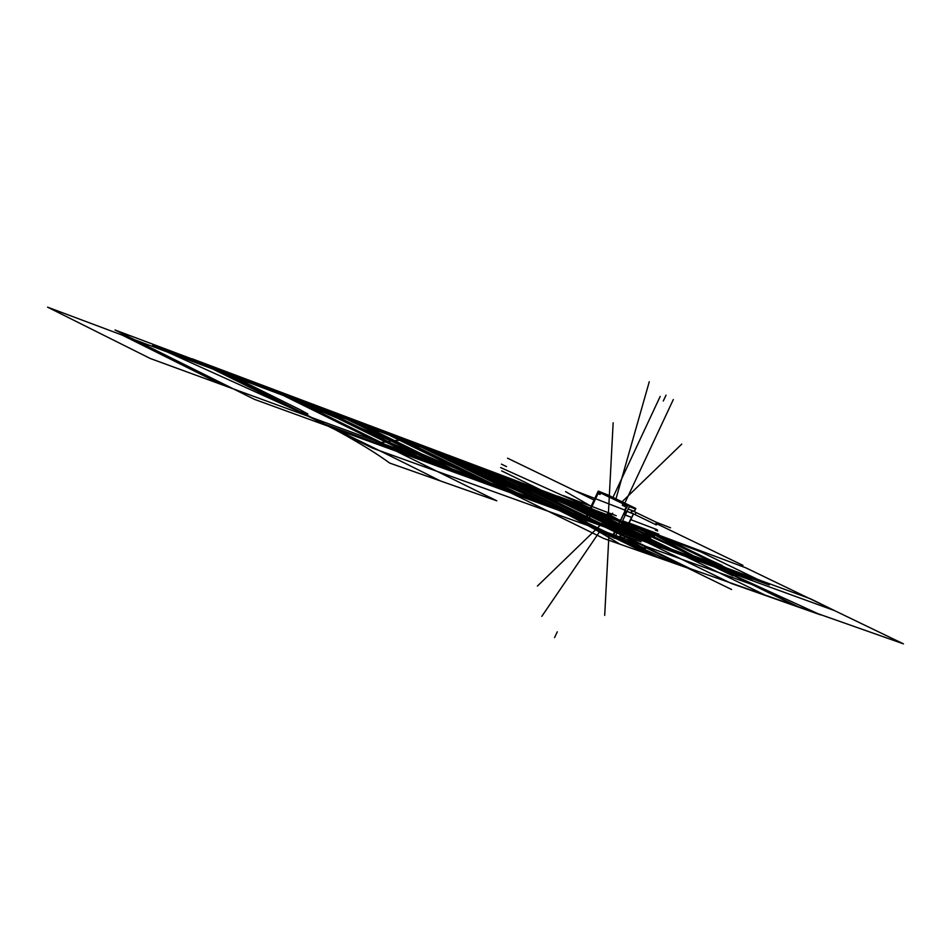 <?xml version="1.0" encoding="UTF-8"?>
<svg xmlns="http://www.w3.org/2000/svg" width="951" height="951" viewBox="0 0 951 951"><rect width="100%" height="100%" fill="white"/><g stroke="black" fill="none" stroke-linecap="round" stroke-linejoin="round"><path stroke-width="1.43" d="M634.84 507.965L606.797 494.449M629.253 506.621L635.577 509.035M627.303 505.849L597.953 491.679M635.411 508.987L629.277 506.574M627.363 505.813L625.318 504.874M625.247 504.85L623.083 503.804L622.418 505.231L623.071 503.816L622.418 505.231L624.569 506.277L625.259 504.874L624.593 506.289L625.259 504.874L624.593 506.289L622.418 505.231L623.071 503.816L625.247 504.85L623.083 503.804L625.247 504.85L623.083 503.804L622.418 505.231L624.569 506.277L622.418 505.231L624.569 506.277L625.259 504.874M623.048 503.733L600.117 492.749M600.033 492.713L598.12 491.786L600.033 492.713L598.12 491.786L600.033 492.713L598.12 491.786L597.454 493.212L599.368 494.128L597.454 493.212L599.368 494.128L597.454 493.212L598.108 491.798L597.454 493.212L598.108 491.798L597.454 493.212L599.368 494.128M598.964 492.119L607.047 495.316M634.329 507.691L635.755 508.405L634.234 511.638M612.824 536.804L583.581 522.42M614.798 537.505L621.217 539.692M586.315 522.063L584.401 521.124L583.736 522.551L584.389 521.136L583.736 522.551L584.389 521.136L586.315 522.063L584.401 521.124L586.315 522.063L584.401 521.124L583.736 522.551L585.65 523.49M585.733 523.514L608.592 534.628L586.315 523.728L586.969 522.313L586.315 523.728L608.592 534.628L586.315 523.728L586.969 522.313L586.387 522.099L586.315 523.728L608.592 534.628M608.616 534.712L610.768 535.77L611.457 534.355L610.792 535.782L611.457 534.355L609.282 533.297L608.616 534.712L610.768 535.77L608.616 534.712L609.282 533.297L608.616 534.712L609.282 533.297L611.434 534.343L610.792 535.782L608.616 534.712L610.768 535.77L611.457 534.355L609.282 533.297L611.434 534.343L609.282 533.297L608.616 534.712M610.851 535.805L612.896 536.733L611.422 536.007L612.075 534.581L611.422 536.007L612.896 536.733L611.422 536.007L611.517 534.379L612.087 534.581L611.517 534.379L611.422 536.007L612.896 536.733M614.822 537.434L621.039 539.657L614.822 537.434L621.039 539.657L622.109 537.386L621.039 539.657L622.109 537.386L621.039 539.657L614.822 537.434L621.039 539.657L622.109 537.386M598.417 491.18L629.503 506.087L614.441 538.242L583.26 523.098L598.227 491.096L607.511 494.793M586.03 523.692L586.422 522.04L585.031 521.362L598.036 493.557L584.972 521.338L586.422 522.04L584.366 521.041M600.022 494.461L599.344 494.199L600.069 492.654L600.747 492.927M600.057 492.737L599.392 494.14L600.057 492.737L599.392 494.14L600.057 492.737L599.392 494.14L597.371 493.236M599.427 494.235L600.14 492.689L598.084 491.703M597.371 493.177L600.033 494.389L600.663 493.034L599.451 494.163L600.105 494.425M625.853 505.159L625.211 506.526L625.853 505.159L625.211 506.526L625.853 505.159L625.211 506.526L622.334 505.195L623.06 503.721L622.358 505.207M609.853 533.499L612.159 534.617M613.05 536.804L614.156 534.438M614.013 534.355L614.726 531.799L616.224 532.512L614.726 531.787L614.013 534.355L614.726 531.799L616.224 532.512L614.726 531.787L616.224 532.512M616.367 532.584L618.031 529.018M617.9 528.946L616.949 528.483L617.9 528.946L616.949 528.483L617.9 528.946L616.949 528.483L619.719 522.539M619.577 522.468L620.682 520.09M620.837 520.161L623.618 514.229M623.618 514.218L624.581 514.681M624.712 514.741L626.388 511.174M626.245 511.103L624.748 510.378L625.865 508L624.748 510.378L625.853 508.012L624.748 510.378L626.245 511.103L624.748 510.378L626.245 511.103L624.748 510.378L626.257 508.191M626.412 508.262L627.505 505.932M634.329 511.674L635.85 508.428L627.648 505.207L612.599 537.363M631.821 517.463L633.532 513.944L627.006 511.424L633.342 513.873L631.678 517.415L633.342 513.873L631.678 517.415L633.342 513.873L631.678 517.415L625.342 514.978L631.88 517.487L628.599 523.93M627.589 526.069L625.045 531.502M622.263 537.458L620.92 540.334L614.536 538.052M635.387 509.035L634.186 511.602M631.464 517.415L628.445 523.858M627.446 525.998L624.902 531.431L627.494 526.022M624.355 531.252L618.709 529.136M621.49 523.193L622.299 523.502M627.541 523.419L627.826 522.8L627.541 523.419L627.826 522.8L627.541 523.419L627.826 522.8L622.608 520.827L628.029 522.872M633.271 511.174L628.159 508.951L633.556 511.056M631.523 517.427L628.504 523.882M622.168 537.41L620.813 540.299M613.419 534.082L614.073 534.403M613.443 534.165L614.619 531.668M623.416 535.223L616.985 532.81M616.272 532.56L614.536 531.704M616.997 532.81L623.392 535.128L616.997 532.81L623.392 535.128L616.997 532.81L623.392 535.128L625.045 531.585L618.661 529.243L625.235 531.657L618.697 529.172M623.939 530.955L625.14 531.538L623.404 535.223L616.961 532.881M623.523 535.175L625.187 531.645M616.189 532.596L617.924 528.887M616.747 528.399L617.948 528.994M625.045 531.585L618.661 529.243L625.045 531.585L618.661 529.243L625.045 531.585L623.392 535.128L625.045 531.585M622.358 523.525L621.49 523.205M619.125 522.337L620.29 519.84M627.601 523.442L627.922 522.753M624.629 514.717L623.428 514.134M631.654 517.487L625.306 515.05M633.033 513.659L627.042 511.341M624.545 514.764L626.281 511.044M624.557 510.307L626.305 511.151M633.342 513.873L627.006 511.412L633.342 513.873M624.581 510.39L625.746 507.893M626.329 508.238L625.663 507.917M633.414 513.849L631.702 517.51M611.136 535.984L611.457 534.284L612.135 534.533M610.732 535.829L608.533 534.747L609.222 533.261M610.815 535.865L611.541 534.319L609.912 533.523L611.541 534.319M609.96 533.463L609.282 533.226L608.557 534.771M585.697 523.585L586.339 522.004L587.029 522.254M587.052 522.349L586.363 522.099L585.673 523.502L586.327 522.075L584.318 521.089M585.614 523.549L583.652 522.586M623.749 503.994L625.342 504.826L624.629 506.372L622.382 505.29M624.569 506.348L625.271 504.791L625.936 505.052M625.294 506.562L624.652 506.301M646.109 535.056L645.23 534.735L646.276 532.501L622.525 520.982L647.215 532.952L646.169 535.092L647.215 532.952L622.525 520.982L647.12 532.905M624.783 524.702L625.782 522.563L624.771 524.702L621.526 523.121L645.717 534.866M624.736 524.679L645.646 534.819M646.038 534.747L646.858 533.059L646.038 534.747M646.704 532.703L645.681 534.854L646.704 532.703M635.066 514.646L636.112 512.541L632.784 510.937M655.881 524.679L635.018 514.622L636.064 512.518L631.951 510.532L630.905 512.732L631.785 513.065M656.511 522.372L632.356 510.723L656.511 522.372L632.356 510.723L631.345 512.851M631.844 510.485L657.438 522.812L656.404 524.94L657.438 522.812L631.88 510.497L657.438 522.812M630.858 512.613L655.952 524.714M635.054 514.646L631.309 512.827M656.345 524.904L655.477 524.583L656.523 522.361L657.343 522.765M656.273 524.595L657.082 522.919L656.273 524.595M656.927 522.575L655.917 524.702L656.927 522.575M620.813 534.272L619.826 536.376L620.67 536.685M621.11 534.379L620.278 536.495M621.883 534.664L646.311 546.575L645.265 548.691L646.311 546.575L625.009 536.174L621.93 534.688L624.985 536.174L623.975 538.29L619.862 536.293M619.779 536.245L644.826 548.465M623.987 538.302L625.045 536.209M623.939 538.266L644.742 548.43M645.17 548.644L644.338 548.347L645.384 546.124L646.216 546.528M645.135 548.347L645.955 546.682L645.135 548.347M645.8 546.326L644.778 548.454L645.8 546.326M586.422 522.04L584.972 521.338M598.036 493.557L585.031 521.362M599.451 494.163L600.663 493.034M586.327 522.075L585.673 523.502M628.647 523.835L745.822 567.818L903.45 643.851L657.557 557.143L459.131 460.153L619.957 520.554L459.131 460.153L657.557 557.143L903.45 643.851L745.822 567.818L628.647 523.811M631.131 525.107L628.611 523.894L631.131 525.107M628.718 523.656L650.484 534.141L628.718 523.656M633.877 526.319L631.012 525.095L633.877 526.319M628.682 523.739L631.726 525.273L628.682 523.739M644.409 531.597L639.001 528.97L644.409 531.597M633.604 526.355L631.44 525.309L633.616 526.355M612.777 517.701L609.508 516.12L612.777 517.701M629.134 525.641L625.853 524.049L629.134 525.641M611.422 536.007L611.517 534.379M586.315 523.728L586.387 522.099M656.309 522.265L670.538 527.793L656.309 522.265M714.795 566.285L552.733 507.204L446.851 455.422L619.993 520.47L446.851 455.422L552.733 507.204L446.851 455.422L552.733 507.204L321.688 422.969L199.948 362.676L446.851 455.422L199.948 362.676L321.688 422.969L714.795 566.285L647.322 533.559L714.795 566.285M624.748 510.033L576.663 491.394L624.748 510.033M556.073 508.844L325.551 424.883L196.298 360.869L443.665 453.865L556.073 508.844L325.551 424.883L196.298 360.869L443.665 453.865L556.073 508.844L443.665 453.865L616.046 518.675L443.665 453.865L556.073 508.844L717.732 567.711L556.073 508.844M442.072 453.092L616.105 518.545L442.072 453.092L596.646 528.685L442.072 453.092L596.646 528.685L442.072 453.092L194.48 359.965L442.072 453.092M753.347 584.984L647.322 533.559L753.347 584.984L372.507 448.135L194.48 359.965L372.507 448.135M647.322 533.559L717.732 567.711L647.322 533.559L716.281 567.01L670.514 550.332L570.445 501.688L617.199 519.258L570.445 501.688L670.514 550.332L570.445 501.688L670.514 550.332L606.738 527.092L501.581 475.809L570.445 501.688L501.581 475.809L606.738 527.092L501.581 475.809L606.738 527.092L323.649 423.944L198.105 361.76L445.234 454.637L554.433 508.036L323.649 423.944L198.105 361.76L445.234 454.637L554.433 508.036L445.234 454.637L501.581 475.809L445.234 454.637L554.433 508.036L716.281 567.01L647.322 533.559L721.036 569.316L655.762 545.577L562.493 500.19L546.433 492.63L531.954 487.185L637.966 539.098L329.902 427.035L192.197 358.836L273.745 389.518L388.888 446.304L480.303 479.72L371.306 426.226L440.075 452.105L559.842 510.675L329.902 427.035L192.197 358.836L273.745 389.518L388.888 446.304L480.303 479.72L371.306 426.226L440.075 452.105L559.842 510.675L440.075 452.105L613.443 517.344L440.075 452.105L559.842 510.675L637.966 539.098L531.954 487.185L546.433 492.63L562.493 500.19L655.762 545.577L721.036 569.316L647.322 533.559L719.277 568.46L644.398 541.119L536.459 488.576L616.093 518.58L536.459 488.576L644.398 541.119L719.277 568.46L647.322 533.559L718.754 568.211L645.075 541.452L537.113 488.897L616.105 518.533L537.113 488.897L645.075 541.452L718.754 568.211L647.322 533.559L721.143 569.376L559.961 510.746L484.261 473.717L544.198 496.018L501.652 475.262L570.148 501.046L610.685 520.744L654.466 537.03L721.143 569.376L559.961 510.746L484.261 473.717L544.198 496.018L501.652 475.262L570.148 501.046L610.685 520.744L654.466 537.03L721.143 569.376L570.398 514.539L506.728 484.701L514.669 487.185L509.522 484.416L454.495 457.526L521.921 482.894L574.511 508.512L597.204 518.152L603.588 520.102L598.559 517.427L546.896 492.297L604.467 513.956L653.955 537.969L692.59 555.515L810.834 598.964L834.598 610.637L570.398 514.539L506.728 484.701L514.669 487.185L509.522 484.416L454.495 457.526L521.921 482.894L574.511 508.512L597.204 518.152L603.588 520.102L598.559 517.427L546.896 492.297L604.467 513.956L653.955 537.969L692.59 555.515L810.834 598.964L834.598 610.637L647.06 542.427L534.557 487.649L619.993 520.459L534.557 487.649L619.993 520.459L534.557 487.649L619.993 520.459L534.557 487.649L619.993 520.459L534.557 487.649L647.06 542.427L534.557 487.649L647.06 542.427L534.557 487.649L647.06 542.427L534.557 487.649L647.06 542.427L534.557 487.649L647.06 542.427L534.557 487.649L647.06 542.427L534.557 487.649L647.06 542.427L534.557 487.649L647.06 542.427L534.557 487.649L647.06 542.427L534.557 487.649L647.06 542.427L534.557 487.649L647.06 542.427L534.557 487.649L647.06 542.427L721.143 569.376L647.06 542.427L714.641 566.214L647.06 542.427L721.143 569.376L647.06 542.427L714.641 566.214L647.06 542.427L721.143 569.376L647.06 542.427L714.641 566.214L647.06 542.427L721.143 569.376L647.06 542.427L721.143 569.376L647.06 542.427L714.641 566.214L647.06 542.427L721.143 569.376L330.045 427.106L192.066 358.765L439.956 452.058L559.961 510.746L330.045 427.106L192.066 358.765L439.956 452.058L559.961 510.746L330.045 427.106L296.997 410.737L307.898 413.982L299.446 409.394L213.19 366.717L309.788 403.069L391.8 443.439L425.382 457.859L433.644 460.201L425.418 455.838L344.999 416.324L425.061 446.447L501.712 483.964L531.336 496.743L559.961 510.746L330.045 427.106L296.997 410.737L307.898 413.982L299.446 409.394L213.19 366.717L309.788 403.069L391.8 443.439L425.382 457.859L433.644 460.201L425.418 455.838L344.999 416.324L425.061 446.447L501.712 483.964L531.336 496.743L559.961 510.746L439.956 452.058L613.454 517.332L439.956 452.058L559.961 510.746L439.956 452.058L559.961 510.746L330.045 427.106L192.066 358.765L613.454 517.332L439.956 452.058L559.961 510.746L330.045 427.106L192.066 358.765L439.956 452.058L559.961 510.746L439.956 452.058L613.454 517.332L439.956 452.058L559.961 510.746L439.956 452.058L559.961 510.746L330.045 427.106L192.066 358.765L439.956 452.058L192.066 358.765L439.956 452.058L559.961 510.746L330.045 427.106L192.066 358.765L439.956 452.058L559.961 510.746L330.045 427.106L192.066 358.765L330.045 427.106L721.143 569.376L559.961 510.746L721.143 569.376L559.961 510.746L721.143 569.376L647.322 533.559L800.076 607.653L731.224 583.403L543.936 492.214L619.874 520.72L543.936 492.214L619.874 520.72L543.936 492.214L619.874 520.72L543.936 492.214L619.874 520.72L543.936 492.214L731.224 583.403L543.936 492.214L731.224 583.403L543.936 492.214L731.224 583.403L543.936 492.214L731.224 583.403L800.076 607.653L731.224 583.403L800.076 607.653L731.224 583.403L800.076 607.653L767.017 596.004L585.566 507.846L767.017 596.004L585.566 507.846L767.017 596.004L800.076 607.653L731.224 583.403L800.076 607.653L647.322 533.559L718.374 568.02L644.112 540.988L537.374 489.028L637.455 528.78L537.374 489.028L616.07 518.616L537.374 489.028L637.455 528.78L537.374 489.028L637.455 528.78L537.374 489.028L616.07 518.616L537.374 489.028L616.07 518.616L537.374 489.028L637.455 528.78L537.374 489.028L616.07 518.616L537.374 489.028L644.112 540.988L537.374 489.028L644.112 540.988L537.374 489.028L644.112 540.988L537.374 489.028L644.112 540.988L537.374 489.028L644.112 540.988L537.374 489.028L644.112 540.988L537.374 489.028L644.112 540.988L537.374 489.028L644.112 540.988L718.374 568.02L644.112 540.988C670.158 550.237 688.203 556.002 698.248 558.261C688.203 556.002 670.158 550.237 644.112 540.988L718.374 568.02L644.112 540.988C670.158 550.237 688.203 556.002 698.248 558.261C688.203 556.002 670.158 550.237 644.112 540.988C670.158 550.237 688.203 556.002 698.248 558.261C688.203 556.002 670.158 550.237 644.112 540.988L718.374 568.02L647.322 533.559L698.248 558.261C688.203 556.002 670.158 550.237 644.112 540.988C670.158 550.237 688.203 556.002 698.248 558.261L800.076 607.653L647.322 533.559L800.076 607.653L647.322 533.559L800.076 607.653L820.57 614.881L800.076 607.653L647.322 533.559L721.143 569.376L647.322 533.559L721.143 569.376L647.322 533.559L721.143 569.376L647.322 533.559L718.148 567.913L556.549 509.07L443.214 453.639L616.058 518.628L443.214 453.639L556.549 509.07L443.214 453.639L556.549 509.07L326.098 425.156L195.775 360.607L616.058 518.628L443.214 453.639L556.549 509.07L326.098 425.156L195.775 360.607L443.214 453.639L556.549 509.07L443.214 453.639L556.549 509.07L326.098 425.156L195.775 360.607L443.214 453.639L195.775 360.607L326.098 425.156L718.148 567.913L556.549 509.07L718.148 567.913L647.322 533.559L718.148 567.913L647.322 533.559L704.489 561.292L541.012 501.474L458.12 460.938L631.369 525.832L458.12 460.938L541.012 501.474L458.12 460.938L541.012 501.474L308.16 416.265L212.858 369.071L458.12 460.938L541.012 501.474L308.16 416.265L212.858 369.071L458.12 460.938L541.012 501.474L308.16 416.265L212.858 369.071L631.369 525.832L212.858 369.071L347.032 419.32L435.76 462.959L308.16 416.265L212.858 369.071L347.032 419.32L435.76 462.959L221.535 384.573L122.061 335.061L347.032 419.32L435.76 462.959L221.535 384.573L122.061 335.061L347.032 419.32L435.76 462.959L150.27 358.491L47.55 307.149L212.858 369.071L47.55 307.149L150.27 358.491L541.012 501.474L458.12 460.938L541.012 501.474L704.489 561.292L541.012 501.474L704.489 561.292L629.336 533.784L551.616 495.958L631.369 525.832L551.616 495.958L631.369 525.832L551.616 495.958L629.336 533.784L551.616 495.958L629.336 533.784L704.489 561.292L629.336 533.784L704.489 561.292L647.322 533.559L721.143 569.376L647.322 533.559M629.039 522.979L658.829 534.2L629.039 522.979M555.966 508.785L440.741 452.771L446.78 455.042L558.76 509.807L553.161 507.763L440.741 452.771L558.76 509.807L552.59 507.561L440.135 452.545L447.386 455.279L559.319 510.009L552.59 507.561L440.135 452.545L447.386 455.279L559.319 510.009L552.59 507.561L440.135 452.545L447.386 455.279L559.319 510.009L552.59 507.561L440.135 452.545L447.386 455.279L559.319 510.009L552.59 507.561L440.135 452.545L447.386 455.279L559.319 510.009L552.59 507.561L440.135 452.545L447.386 455.279L559.319 510.009L552.59 507.561L440.135 452.545L447.386 455.279L559.319 510.009L552.59 507.561L440.135 452.545L447.386 455.279L559.319 510.009L552.59 507.561L440.135 452.545L447.386 455.279L559.319 510.009L552.59 507.561L440.135 452.545L447.386 455.279L559.319 510.009L552.59 507.561L440.135 452.545L447.386 455.279L559.319 510.009L552.59 507.561L440.135 452.545L447.386 455.279L559.319 510.009L552.59 507.561L440.135 452.545L447.386 455.279L559.319 510.009L552.59 507.561L440.135 452.545L447.386 455.279L559.319 510.009L552.59 507.561L440.135 452.545L447.386 455.279L559.319 510.009L552.59 507.561L440.135 452.545L447.386 455.279L559.319 510.009L552.59 507.561L440.135 452.545L447.386 455.279L559.319 510.009L552.59 507.561L440.135 452.545L447.386 455.279L555.966 508.785M560.365 510.39L448.515 455.695L469.188 463.47L579.528 517.368L560.365 510.39L448.515 455.695L469.188 463.47L579.528 517.368L560.365 510.39M587.92 520.423L478.246 466.882L497.908 474.264L606.132 527.056L587.92 520.423L478.246 466.882L497.908 474.264L606.132 527.056L587.92 520.423M614.108 529.957L506.526 477.509L525.249 484.546L631.416 536.269L614.108 529.957L506.526 477.509L525.249 484.546L631.416 536.269L614.108 529.957M639.013 539.027L533.463 487.637L551.307 494.342L655.501 545.042L639.013 539.027L533.463 487.637L551.307 494.342L655.501 545.042L639.013 539.027M662.74 547.669L559.14 497.29L576.175 503.697L678.455 553.399L662.74 547.669L559.14 497.29L576.175 503.697L678.455 553.399L662.74 547.669M684.102 555.455L577.554 504.208L684.102 555.455M531.336 499.81L417.216 443.939L438.982 452.117L551.532 507.168L531.336 499.81L417.216 443.939L438.982 452.117L551.532 507.168L531.336 499.81M500.69 488.648L384.228 431.528L407.183 440.158L522.004 496.422L500.69 488.648L384.228 431.528L407.183 440.158L522.004 496.422L500.69 488.648M468.296 476.855L349.409 418.44L373.636 427.546L490.835 485.069L468.296 476.855L349.409 418.44L373.636 427.546L490.835 485.069L468.296 476.855M434.001 464.361L312.606 404.603L338.223 414.232L457.871 473.063L434.001 464.361L312.606 404.603L338.223 414.232L457.871 473.063L434.001 464.361M397.637 451.119L273.638 389.958L300.766 400.157L422.957 460.343L397.637 451.119L273.638 389.958L300.766 400.157L422.957 460.343L397.637 451.119M651.435 531.989L747.795 578.648L685.362 555.907L583.664 506.503L685.362 555.907L747.795 578.648L651.435 531.989L628.813 523.478L651.435 531.989M613.538 517.142L563.919 498.455M608.295 515.169L557.75 496.137L608.295 515.169M618.4 519.71L619.981 520.304L618.4 519.71M612.896 516.904L562.814 498.051M599.962 531.157L541.808 616.343M615.784 499.489L649.271 381.743M610.031 515.822L559.652 496.85M613.205 517.023L563.147 498.169L613.205 517.023M616.26 515.704L566.332 496.779M613.657 514.717L563.456 495.685M554.552 637.622L557.274 631.809M612.682 513.231L537.398 586.078M507.525 458.18L509.593 459.178M646.157 553.423L603.754 538.48L396.626 436.925L482.704 469.235C493.724 476.308 509.843 485.438 531.062 496.612L646.157 553.423L603.754 538.48L396.626 436.925L482.704 469.235C493.724 476.308 509.843 485.438 531.062 496.612L646.157 553.423M474.394 465.17L590.167 514.717L588.812 521.041L508.773 491.917L387.865 432.622L474.394 465.17L590.167 514.717L588.812 521.041L508.773 491.917L387.865 432.622L474.394 465.17M655.322 530.076L657.7 530.979M663.275 401.025L666.021 395.176M723.426 569.673L717.839 566.962M607.475 513.409L650.746 538.123M209.981 366.86L274.209 390.98L496.802 500.808L389.648 463.054C376.953 453.651 358.991 442.619 335.762 429.947C298.008 410.297 256.081 389.268 209.981 366.86L274.209 390.98L496.802 500.808L389.648 463.054C376.953 453.651 358.991 442.619 335.762 429.947C298.008 410.297 256.081 389.268 209.981 366.86M696.536 560.246L590.167 514.717L591.344 509.165L616.129 518.485L591.344 509.165L590.167 514.717L696.536 560.246L719.764 568.698L696.536 560.246M628.896 523.288L652.695 532.239L752.835 580.74L719.764 568.698L752.835 580.74L652.695 532.239L628.896 523.288M612.682 497.991L660.184 396.436M496.802 500.808L440.301 480.897C396.21 458.644 348.339 435.213 296.688 410.582L152.647 345.344L274.209 390.98L496.802 500.808L440.301 480.897C396.21 458.644 348.339 435.213 296.688 410.582L152.647 345.344L274.209 390.98L496.802 500.808M608.034 517.546L559.723 499.465M607.297 517.273L556.834 498.395M608.164 518.212L613.145 422.767M501.617 470.864L588.217 513.017L502.14 471.114M454.4 458.608L498.871 475.298L692.376 569.708L619.969 544.198C605.002 534.902 586.66 524.56 564.918 513.16L454.4 458.608L498.871 475.298L692.376 569.708L619.969 544.198C605.002 534.902 586.66 524.56 564.918 513.16L454.4 458.608M390.98 440.931L406.612 439.683L490.657 471.292L603.826 526.509L526.141 498.241L390.98 440.931L406.612 439.683L490.657 471.292L603.826 526.509L526.141 498.241L390.98 440.931C387.426 442.144 381.339 442.631 372.733 442.405L254.488 399.372L114.964 329.973L241.483 377.559L390.98 440.931C387.426 442.144 381.339 442.631 372.733 442.405L254.488 399.372L114.964 329.973L241.483 377.559L390.98 440.931M588.217 513.017L503.685 471.874M692.376 569.708L653.908 556.157L531.062 496.612L415.278 443.927L498.871 475.298L692.376 569.708L653.908 556.157L531.062 496.612L415.278 443.927L498.871 475.298L692.376 569.708M657.319 536.435L659.697 537.327M673.308 399.551L672.202 401.916M629.193 524.215L648.095 531.312L695.728 557.048L797.283 606.667L695.728 557.048L648.095 531.312L629.193 524.215M624.557 503.709L673.035 400.145M647.215 533.927L725.494 571.48L820.57 614.881L725.494 571.48L647.215 533.927M628.873 523.335L722.023 565.417M501.403 464.136L506.514 466.62M612.301 517.986L500.642 467.571M608.913 535.544L604.693 615.416M621.585 502.271L681.736 444.129M594.244 500.107L508.048 458.43M396.626 436.925L445.448 455.256L564.918 513.16L678.396 564.787L603.754 538.48L396.626 436.925L445.448 455.256L564.918 513.16L678.396 564.787L603.754 538.48L396.626 436.925M591.13 506.277L565.595 491.631M647.334 533.154L654.478 535.829L647.334 533.154M630.62 519.603L657.319 529.766L630.62 519.603M623.583 535.484L641.045 541.808L623.583 535.484M624.51 533.083L643.744 540.097L624.51 533.083M636.397 527.71L656.808 535.354L728.418 570.041L704.489 561.292L728.418 570.041L656.808 535.354L636.397 527.71L700.233 551.616L769.216 584.972L704.489 561.292L769.216 584.972L700.233 551.616L636.397 527.71M624.32 533.487L644.968 541.012L624.32 533.487M646.288 533.82L732.948 575.878L646.288 533.82M646.276 532.501L647.215 532.952M656.523 523.68L742.969 565.358L656.523 523.68M645.408 546.136L621.93 534.688M645.384 547.431L731.604 589.513L645.384 547.431M621.526 523.121L646.169 535.092L621.526 523.121M625.009 536.174L646.311 546.575"/></g></svg>
